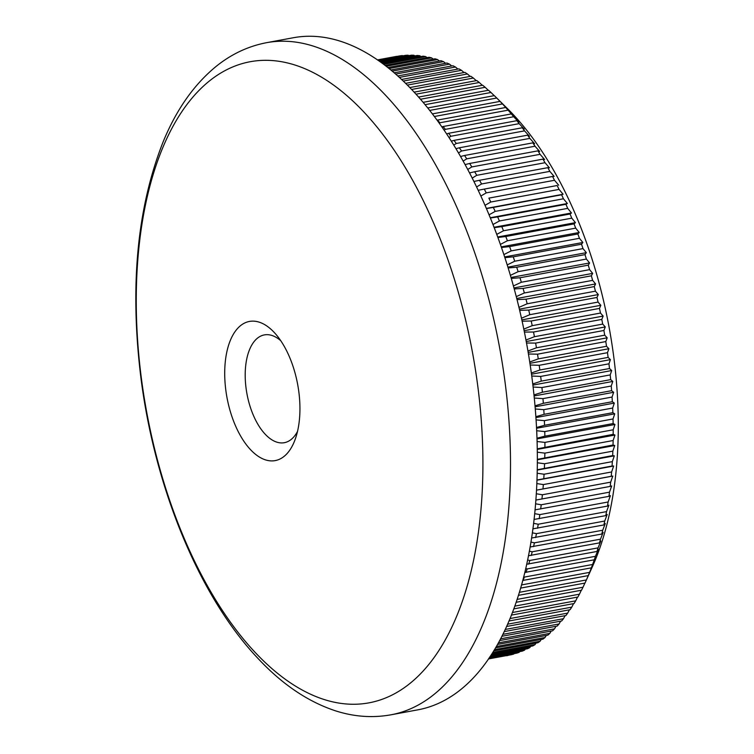 <?xml version="1.0" encoding="UTF-8"?>
<svg xmlns="http://www.w3.org/2000/svg" width="754" height="754" viewBox="0 0 754 754"><rect width="100%" height="100%" fill="white"/><g stroke="black" fill="none" stroke-linecap="round" stroke-linejoin="round"><path stroke-width="1.13" d="M225.795 389.978A70.763 35.947 79.5 0 1 253.372 321.138A70.763 35.947 79.5 0 1 276.152 334.606A70.763 35.947 79.5 0 1 298.857 392.061A70.763 35.947 79.5 0 1 295.389 438.771A70.763 35.947 79.5 0 1 271.28 460.901A70.763 35.947 79.5 0 1 225.795 389.978M280.761 340.714A54.816 27.851 -100.5 0 0 264.381 334.899A54.816 27.851 -100.5 0 0 246.04 387.999A54.816 27.851 -100.5 0 0 284.296 442.702A54.816 27.851 -100.5 0 0 297.519 431.42M141.271 377.5A325.992 165.616 -100.5 0 0 350.827 704.227A325.992 165.616 -100.5 0 0 477.904 387.085A325.992 165.616 -100.5 0 0 268.349 60.348A325.992 165.616 -100.5 0 0 141.271 377.5M429.818 110.395L496.763 98.029A304.691 154.796 -100.5 0 0 496.311 97.586L507.583 108.746A288.565 146.606 79.5 0 1 613.879 357.848A288.565 146.606 79.5 0 1 592.248 567.036L585.707 581.485A304.691 154.796 -100.5 0 0 586.395 579.949L588.271 575.604A304.691 154.796 -100.5 0 0 589.6 572.361L591.362 567.847A304.691 154.796 -100.5 0 0 592.616 564.482L594.275 559.798A304.691 154.796 -100.5 0 0 595.443 556.311L598.318 549.355L596.98 551.476A304.691 154.796 -100.5 0 0 598.073 547.875L600.834 541.004L599.496 542.88A304.691 154.796 -100.5 0 0 600.495 539.167L603.162 532.39L601.805 534.039A304.691 154.796 -100.5 0 0 602.719 530.222L605.283 523.53L603.907 524.944A304.691 154.796 -100.5 0 0 604.727 521.033L607.196 514.454L605.801 515.623A304.691 154.796 -100.5 0 0 606.536 511.617L608.912 505.152L607.479 506.085A304.691 154.796 -100.5 0 0 608.129 501.985L610.41 495.642L608.949 496.349A304.691 154.796 -100.5 0 0 609.505 492.164L611.701 485.944L610.203 486.405A304.691 154.796 -100.5 0 0 610.665 482.155L612.785 476.066L611.24 476.292A304.691 154.796 -100.5 0 0 611.617 471.966L613.652 466.029L612.059 466.019A304.691 154.796 -100.5 0 0 612.342 461.627L614.303 455.831L612.653 455.595A304.691 154.796 -100.5 0 0 612.842 451.137L614.736 445.501L613.04 445.03A304.691 154.796 -100.5 0 0 613.125 440.524L614.953 435.049L613.191 434.342A304.691 154.796 -100.5 0 0 613.191 429.789L614.953 424.483L613.125 423.55A304.691 154.796 -100.5 0 0 613.03 418.96L614.736 413.833L612.842 412.674A304.691 154.796 -100.5 0 0 612.653 408.037L614.303 403.088L612.333 401.712A304.691 154.796 -100.5 0 0 612.059 397.056L613.652 392.287L611.607 390.685A304.691 154.796 -100.5 0 0 611.24 386.01L612.785 381.439L610.665 379.62A304.691 154.796 -100.5 0 0 610.203 374.917L611.701 370.544L609.505 368.517A304.691 154.796 -100.5 0 0 608.949 363.814L610.41 359.639L608.12 357.396A304.691 154.796 -100.5 0 0 607.479 352.693L539.204 365.304A304.691 154.796 79.5 0 1 539.855 370.007L608.12 357.396M518.366 595.368L584.991 583.068A304.691 154.796 -100.5 0 0 585.707 581.485M584.925 583.078L583.012 587.225A304.691 154.796 -100.5 0 1 581.523 590.212L516.075 602.305M581.315 590.25L579.44 594.19A304.691 154.796 -100.5 0 1 577.875 597.036L513.728 608.893M577.517 597.102L575.698 600.834A304.691 154.796 -100.5 0 1 574.058 603.539L511.344 615.123M573.549 603.634L571.777 607.14A304.691 154.796 -100.5 0 1 570.071 609.703L508.931 620.994M569.402 609.826L567.696 613.096A304.691 154.796 -100.5 0 1 565.924 615.518L506.528 626.489M565.095 615.669L563.464 618.714A304.691 154.796 -100.5 0 1 561.617 620.976L504.153 631.598M560.627 621.164L559.072 623.963A304.691 154.796 -100.5 0 1 557.168 626.074L501.825 636.301M556 626.291L554.529 628.845A304.691 154.796 -100.5 0 1 552.569 630.806L499.582 640.589M551.221 631.051L549.845 633.36A304.691 154.796 -100.5 0 1 547.828 635.16L497.451 644.463M546.292 635.443L545.038 637.498A304.691 154.796 -100.5 0 1 542.955 639.138L495.472 647.903M541.231 639.449L540.09 641.249A304.691 154.796 -100.5 0 1 537.96 642.719L493.672 650.9M536.037 643.077L535.029 644.613A304.691 154.796 -100.5 0 1 532.852 645.914L492.089 653.445M530.712 646.31L529.845 647.582A304.691 154.796 -100.5 0 1 527.621 648.713L490.741 655.528M525.265 649.156L524.558 650.146A304.691 154.796 -100.5 0 1 522.296 651.117L489.676 657.139M519.704 651.597L519.176 652.323A304.691 154.796 -100.5 0 1 516.867 653.115L488.912 658.28M514.03 653.643L513.7 654.086A304.691 154.796 -100.5 0 1 511.353 654.708L488.46 658.93M508.262 655.283L508.13 655.443A304.691 154.796 -100.5 0 1 506.575 655.744L508.13 655.443M522.711 580.476L591.362 567.847M523.644 576.923L524.35 577.093A304.691 154.796 79.5 0 1 523.097 580.457M524.756 572.493L594.275 559.798M525.679 568.582L527.169 568.921A304.691 154.796 79.5 0 1 526 572.418M526.66 564.246L596.98 551.476M527.574 559.996L529.798 560.486A304.691 154.796 79.5 0 1 528.705 564.086M528.431 555.745L599.496 542.88M529.317 551.165L532.22 551.787A304.691 154.796 79.5 0 1 531.221 555.5M530.062 547.008L601.805 534.039M530.891 542.098L534.445 542.833A304.691 154.796 79.5 0 1 533.53 546.65M531.542 538.036L603.907 524.944M532.315 532.824L536.462 533.644A304.691 154.796 79.5 0 1 535.632 537.564M532.861 528.846L605.801 515.623M533.568 523.333L538.262 524.228A304.691 154.796 79.5 0 1 537.527 528.243M534.02 519.449L607.479 506.085M534.643 513.653L539.855 514.605A304.691 154.796 79.5 0 1 539.204 518.705M535.01 509.864L608.949 496.349M535.547 503.795L541.231 504.775A304.691 154.796 79.5 0 1 540.675 508.959M535.83 500.081L610.203 486.405M536.264 493.757L542.399 494.765A304.691 154.796 79.5 0 1 541.928 499.025M612.785 476.066L536.471 490.166L611.24 476.292M536.801 483.568L543.342 484.577A304.691 154.796 79.5 0 1 542.965 488.912M536.942 480.015L612.059 466.019M537.15 473.239L544.068 474.238A304.691 154.796 79.5 0 1 543.785 478.63M537.225 469.761L612.653 455.595M537.31 462.777L544.567 463.748A304.691 154.796 79.5 0 1 544.388 468.206M537.329 459.365L613.04 445.03M537.291 452.193L544.859 453.135A304.691 154.796 79.5 0 1 544.765 457.64M537.244 448.847L613.191 434.342M537.074 441.514L544.916 442.4A304.691 154.796 79.5 0 1 544.916 446.962M536.961 438.225L544.859 436.17L613.125 423.55M536.659 430.741L544.765 431.571A304.691 154.796 79.5 0 1 544.859 436.17M536.499 427.509L544.567 425.284L612.842 412.674M536.056 419.893L544.379 420.657A304.691 154.796 79.5 0 1 544.567 425.284M535.849 416.708L544.068 414.323L612.333 401.712M535.265 408.979L543.785 409.667A304.691 154.796 79.5 0 1 544.068 414.323M535.001 405.841L543.342 403.296L611.607 390.685M534.284 398.027L542.965 398.621A304.691 154.796 79.5 0 1 543.342 403.296M533.973 394.926L542.39 392.231L610.665 379.62M533.106 387.028L541.928 387.537A304.691 154.796 79.5 0 1 542.39 392.231M532.748 383.965L541.231 381.128L609.505 368.517M531.74 376.02L540.675 376.425A304.691 154.796 79.5 0 1 541.231 381.128M532.107 378.81A341.769 173.637 79.5 0 1 417.735 709.863L390.883 714.82A341.769 173.637 79.5 0 0 505.255 383.767A341.769 173.637 79.5 0 0 266.709 42.658L293.56 37.7A341.769 173.637 79.5 0 1 532.107 378.81M488.611 658.713L513.7 654.086M489.195 657.856L519.176 652.323M490.091 656.517L524.558 650.146M491.278 654.708L529.845 647.582M492.73 652.427L535.029 644.613M494.407 649.694L540.09 641.249M496.292 646.508L545.038 637.498M498.337 642.879L549.845 633.36M500.515 638.827L554.529 628.845M502.795 634.359L559.072 623.963M505.152 629.477L563.464 618.714M507.546 624.208L567.696 613.096M509.958 618.553L571.777 607.14M512.362 612.531L575.698 600.834M514.728 606.141L579.44 594.19M517.056 599.411L583.012 587.225M519.308 592.342L586.395 579.949M520.58 588.111L588.271 575.604M521.485 584.944L589.6 572.361M524.35 577.093L592.616 564.482M527.169 568.921L595.443 556.311M529.798 560.486L598.073 547.875M532.22 551.787L600.495 539.167M534.445 542.833L602.719 530.222M536.462 533.644L604.727 521.033M538.262 524.228L606.536 511.617M539.855 514.605L608.129 501.985M541.231 504.775L609.505 492.164M542.399 494.765L610.665 482.155M543.342 484.577L611.617 471.966M544.068 474.238L612.342 461.627M544.567 463.748L612.842 451.137M544.859 453.135L613.125 440.524M544.916 442.4L613.191 429.789M544.765 431.571L613.03 418.96M544.379 420.657L612.653 408.037M543.785 409.667L612.059 397.056M542.965 398.621L611.24 386.01M541.928 387.537L610.203 374.917M540.675 376.425L608.949 363.814M538.262 358.885L606.527 346.274A304.691 154.796 -100.5 0 0 605.792 341.571L537.517 354.182A304.691 154.796 79.5 0 1 538.262 358.885L529.732 361.995M536.452 347.783L604.727 335.172A304.691 154.796 -100.5 0 0 603.897 330.478L535.623 343.089A304.691 154.796 79.5 0 1 536.452 347.783L527.951 351.006M534.435 336.699L602.71 324.088A304.691 154.796 -100.5 0 0 601.796 319.413L533.521 332.024A304.691 154.796 79.5 0 1 534.435 336.699L525.981 340.035M532.211 325.662L600.486 313.051A304.691 154.796 -100.5 0 0 599.487 308.405L531.212 321.016A304.691 154.796 79.5 0 1 532.211 325.662L523.823 329.093M529.789 314.691L598.063 302.081A304.691 154.796 -100.5 0 0 596.97 297.453L528.705 310.064A304.691 154.796 79.5 0 1 529.789 314.691L521.495 318.197M527.159 303.787L595.434 291.176A304.691 154.796 -100.5 0 0 594.265 286.586L525.99 299.197A304.691 154.796 79.5 0 1 527.159 303.787L518.988 307.359M524.341 292.976L592.616 280.365A304.691 154.796 -100.5 0 0 591.362 275.813L523.087 288.424A304.691 154.796 79.5 0 1 524.341 292.976L516.301 296.605M521.325 282.26L589.6 269.649A304.691 154.796 -100.5 0 0 588.261 265.154L519.987 277.764A304.691 154.796 79.5 0 1 521.325 282.26L513.446 285.926M518.121 271.676L586.386 259.056A304.691 154.796 -100.5 0 0 584.981 254.616L516.707 267.227A304.691 154.796 79.5 0 1 518.121 271.676L510.43 275.351M514.728 261.214L583.002 248.603A304.691 154.796 -100.5 0 0 581.513 244.221L513.238 256.831A304.691 154.796 79.5 0 1 514.728 261.214L507.254 264.899M511.155 250.903L579.43 238.292A304.691 154.796 -100.5 0 0 577.866 233.976L509.591 246.586A304.691 154.796 79.5 0 1 511.155 250.903L503.917 254.569M507.414 240.752L575.688 228.132A304.691 154.796 -100.5 0 0 574.048 223.891L505.774 236.502A304.691 154.796 79.5 0 1 507.414 240.752L500.43 244.381M503.493 230.771L571.768 218.16A304.691 154.796 -100.5 0 0 570.062 213.995L501.787 226.605A304.691 154.796 79.5 0 1 503.493 230.771L496.801 234.343M499.412 220.988L567.687 208.368A304.691 154.796 -100.5 0 0 565.915 204.287L497.64 216.898A304.691 154.796 79.5 0 1 499.412 220.988L493.031 224.475M495.18 211.393L563.445 198.783A304.691 154.796 -100.5 0 0 561.607 194.796L493.333 207.407A304.691 154.796 79.5 0 1 495.18 211.393L489.12 214.786M490.788 202.025L559.053 189.414A304.691 154.796 -100.5 0 0 557.149 185.512L488.884 198.123A304.691 154.796 79.5 0 1 490.788 202.025L485.086 205.286M486.245 192.883L554.52 180.272A304.691 154.796 -100.5 0 0 552.55 176.474L484.285 189.084A304.691 154.796 79.5 0 1 486.245 192.883L480.929 195.983M481.561 183.976L549.836 171.365A304.691 154.796 -100.5 0 0 547.819 167.671L479.544 180.281A304.691 154.796 79.5 0 1 481.561 183.976L476.66 186.907M476.745 175.324L545.019 162.713A304.691 154.796 -100.5 0 0 542.946 159.132L474.671 171.742A304.691 154.796 79.5 0 1 476.745 175.324L472.277 178.038M471.806 166.936L540.081 154.325A304.691 154.796 -100.5 0 0 537.951 150.857L469.676 163.467A304.691 154.796 79.5 0 1 471.806 166.936L467.8 169.414M466.745 158.83L535.01 146.219A304.691 154.796 -100.5 0 0 532.833 142.864L464.558 155.484A304.691 154.796 79.5 0 1 466.745 158.83L463.229 161.036M461.561 150.998L529.836 138.387A304.691 154.796 -100.5 0 0 527.611 135.164L459.337 147.784A304.691 154.796 79.5 0 1 461.561 150.998L458.583 152.911M456.274 143.477L524.548 130.866A304.691 154.796 -100.5 0 0 522.277 127.765L454.002 140.385A304.691 154.796 79.5 0 1 456.274 143.477L453.851 145.051M450.892 136.257L519.157 123.647A304.691 154.796 -100.5 0 0 516.848 120.678L448.583 133.298A304.691 154.796 79.5 0 1 450.892 136.257L449.064 137.454M445.407 129.349L513.681 116.738A304.691 154.796 -100.5 0 0 511.335 113.92L443.06 126.531A304.691 154.796 79.5 0 1 445.407 129.349L444.219 130.15M439.846 122.779L508.121 110.169A304.691 154.796 -100.5 0 0 505.736 107.483L437.461 120.093A304.691 154.796 79.5 0 1 439.846 122.779L439.337 123.119M434.483 116.484L502.475 103.929A304.691 154.796 -100.5 0 0 500.062 101.385L432.504 113.873M496.311 97.586A304.691 154.796 -100.5 0 0 494.322 95.645L427.848 107.926M425.19 104.646L490.986 92.488A304.691 154.796 -100.5 0 0 488.526 90.254L423.248 102.308M420.619 99.226L485.161 87.304A304.691 154.796 -100.5 0 0 482.673 85.221L418.706 97.04M416.133 94.156L479.28 82.488A304.691 154.796 -100.5 0 0 476.782 80.565L414.266 92.111M411.75 89.434L473.371 78.048A304.691 154.796 -100.5 0 0 470.854 76.286L409.931 87.539M407.499 85.061L467.423 73.986A304.691 154.796 -100.5 0 0 464.898 72.384L405.746 83.317M403.399 81.036L461.457 70.31A304.691 154.796 -100.5 0 0 458.932 68.878L401.722 79.443M399.488 77.37L455.473 67.031A304.691 154.796 -100.5 0 0 452.947 65.758L397.895 75.928M395.793 74.052L449.488 64.137A304.691 154.796 -100.5 0 0 446.962 63.034L394.295 72.761M392.344 71.093L443.512 61.64A304.691 154.796 -100.5 0 0 440.977 60.706L390.968 69.952M389.168 68.491L437.537 59.557A304.691 154.796 -100.5 0 0 435.011 58.793L387.924 67.492M386.321 66.229L431.58 57.87A304.691 154.796 -100.5 0 0 429.064 57.276L385.219 65.381M383.824 64.316L425.652 56.588A304.691 154.796 -100.5 0 0 423.154 56.173L382.872 63.619M381.703 62.752L419.761 55.721A304.691 154.796 -100.5 0 0 417.282 55.476L380.93 62.196M380.007 61.526L413.908 55.268A304.691 154.796 -100.5 0 0 411.448 55.193L379.422 61.112M378.753 60.64L408.112 55.221A304.691 154.796 -100.5 0 0 405.671 55.325L378.357 60.367M377.961 60.094L402.372 55.579A304.691 154.796 -100.5 0 0 399.959 55.862L377.763 59.962M377.65 59.877L396.698 56.352A304.691 154.796 -100.5 0 0 395.878 56.503L377.641 59.877M531.334 372.985L539.855 370.007M539.204 365.304L530.194 365.002M537.517 354.182L528.45 354.003M535.623 343.089L526.528 343.013M533.521 332.024L524.426 332.071M531.212 321.016L522.145 321.176M528.705 310.064L519.694 310.346M525.99 299.197L517.065 299.592M523.087 288.424L514.275 288.933M519.987 277.764L511.316 278.386M516.707 267.227L508.205 267.953M513.238 256.831L504.935 257.651M509.591 246.586L501.523 247.491M505.774 236.502L497.96 237.491M501.787 226.605L494.266 227.661M497.64 216.898L490.449 218.01M493.333 207.407L486.5 208.556M488.884 198.123L557.149 185.512M484.285 189.084L478.262 190.272M479.544 180.281L473.993 181.46M474.671 171.742L469.629 172.892M469.676 163.467L465.18 164.56M464.558 155.484L460.656 156.483M459.337 147.784L456.057 148.67M454.002 140.385L451.41 141.121M448.583 133.298L446.707 133.854M443.06 126.531L441.976 126.87M408.112 55.221L408.828 55.683M413.908 55.268L414.888 55.919M419.761 55.721L420.986 56.578M425.652 56.588L427.113 57.643M431.58 57.87L433.258 59.114M437.537 59.557L439.422 60.999M443.512 61.64L445.586 63.289M449.488 64.137L451.75 65.975M455.473 67.031L457.904 69.066M461.457 70.31L464.049 72.544M467.423 73.986L470.166 76.408M473.371 78.048L476.255 80.659M479.28 82.488L482.296 85.296M485.161 87.304L488.3 90.291M490.986 92.488L494.247 95.654M496.763 98.029L500.062 101.385M502.475 103.929L505.736 107.483M508.121 110.169L511.335 113.92M513.681 116.738L518.865 122.214L516.848 120.678M519.157 123.647L524.219 129.075L522.277 127.765M524.548 130.866L529.478 136.248L527.611 135.164M529.836 138.387L534.633 143.722L532.833 142.864M535.01 146.219L539.685 151.488L537.951 150.857M540.081 154.325L544.624 159.528L542.946 159.132M545.019 162.713L549.44 167.831L547.819 167.671M549.836 171.365L554.124 176.398L552.55 176.474M554.52 180.272L558.686 185.211M559.053 189.414L563.097 194.249L561.607 194.796M563.445 198.783L567.366 203.505L565.915 204.287M567.687 208.368L571.485 212.977L570.062 213.995M571.768 218.16L575.443 222.637L574.048 223.891M575.688 228.132L579.232 232.477L577.866 233.976M579.43 238.292L582.861 242.486L581.513 244.221M583.002 248.603L586.32 252.656L584.981 254.616M586.386 259.056L589.59 262.957L588.261 265.154M589.6 269.649L592.682 273.391L591.362 275.813M592.616 280.365L595.594 283.938L594.265 286.586M595.434 291.176L598.308 294.569L596.97 297.453M598.063 302.081L600.825 305.295L599.487 308.405M600.486 313.051L603.153 316.086L601.796 319.413M602.71 324.088L605.274 326.934L603.897 330.478M604.727 335.172L607.196 337.811L605.792 341.571M606.527 346.274L608.902 348.725L607.479 352.693M486.434 208.406L563.097 194.249M490.336 217.736L567.366 203.505M494.115 227.265L571.485 212.977M497.772 236.982L575.443 222.637M501.306 246.878L579.232 232.477M504.699 256.925L582.861 242.486M507.951 267.133L586.32 252.656M511.052 277.472L589.59 262.957M514.002 287.924L592.682 273.391M516.782 298.49L595.594 283.938M519.412 309.149L598.308 294.569M521.862 319.885L600.825 305.295M524.153 330.686L603.153 316.086M526.254 341.534L605.274 326.934M528.186 352.41L607.196 337.811M529.939 363.315L608.902 348.725M531.504 374.21L610.41 359.639M532.88 385.106L611.701 370.544M534.077 395.973L612.785 381.439M535.086 406.802L613.652 392.287M535.906 417.575L614.303 403.088M536.537 428.272L614.736 413.833M536.989 438.894L614.953 424.483M537.253 449.403L614.953 435.049M537.329 459.799L614.736 445.501M537.225 470.072L614.303 455.831M536.933 480.194L613.652 466.029M266.709 42.658C248.434 46.135 231.714 53.939 216.539 66.06C194.193 84.26 176.408 109.481 163.184 141.733C137.134 207.614 129.688 286.077 140.828 377.141C154.74 488.234 199.735 597.536 258.735 659.213C282.618 684.632 308.245 701.851 335.634 710.871C354.144 716.79 372.561 718.1 390.883 714.82"/></g></svg>
